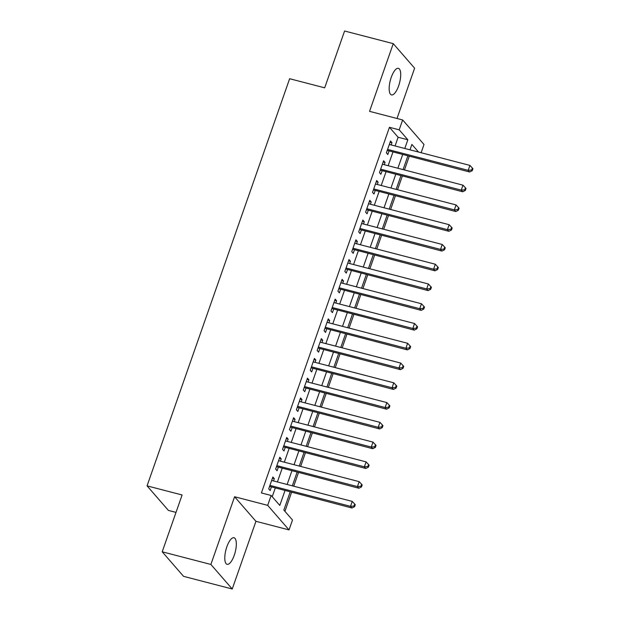 <?xml version="1.0" encoding="UTF-8"?>
<svg xmlns="http://www.w3.org/2000/svg" width="620" height="620" viewBox="0 0 620 620"><rect width="100%" height="100%" fill="white"/><g stroke="black" fill="none" stroke-linecap="round" stroke-linejoin="round"><path stroke-width="0.93" d="M234.251 555.28A13.733 4.774 104.6 0 0 234.011 537.741A13.733 4.774 104.6 0 0 226.858 546.786A13.733 4.774 104.6 0 0 227.098 564.316A13.733 4.774 104.6 0 0 234.251 555.28M398.637 85.862A13.733 4.774 104.6 0 0 398.396 68.332A13.733 4.774 104.6 0 0 391.243 77.368A13.733 4.774 104.6 0 0 391.483 94.906A13.733 4.774 104.6 0 0 398.637 85.862M290.183 491.954L283.844 510.074L292.501 520.025L289.036 529.906L267.685 505.354L271.142 495.473L279.798 505.424L284.991 490.606M255.944 521.304L234.585 496.752L210.878 564.448L162.208 551.8L183.559 576.352L232.237 589L255.944 521.304L289.036 529.906M176.002 512.391L168.415 510.423L147.064 485.871L289.641 78.717L324.686 87.823L344.588 31L393.258 43.648L369.551 111.344L402.651 119.947L424.01 144.491L421.127 152.729M397.009 118.474L414.617 68.2L393.258 43.648M284.929 511.322L291.586 492.319M293.725 486.196L298.507 472.549M300.646 466.434L305.428 452.786M307.567 446.671L312.348 433.024M314.487 426.901L319.269 413.253M321.408 407.139L326.19 393.491M328.329 387.376L333.111 373.728M335.257 367.606L340.031 353.966M342.178 347.843L346.952 334.196M349.099 328.081L353.873 314.433M356.019 308.318L360.794 294.671M362.94 288.548L367.722 274.9M369.861 268.786L374.643 255.138M376.782 249.023L381.563 235.375M383.703 229.253L388.484 215.613M390.623 209.49L395.405 195.843M397.544 189.728L402.326 176.08M404.472 169.965L409.246 156.317M210.878 564.448L232.237 589M273.505 480.942L274.303 478.663L272.862 477.005L268.708 488.862L270.149 490.521L271.358 487.064M280.426 461.179L281.224 458.893L279.783 457.235L275.629 469.092L277.07 470.758L278.287 467.294M287.347 441.417L288.145 439.131L286.704 437.472L282.55 449.329L283.991 450.988L285.208 447.532M294.267 421.646L295.066 419.368L293.624 417.71L289.47 429.567L290.912 431.225L292.129 427.769M301.188 401.884L301.987 399.598L300.545 397.939L296.391 409.805L297.84 411.463L299.049 407.999M308.109 382.122L308.915 379.835L307.466 378.177L303.312 390.034L304.761 391.693L305.97 388.236M315.03 362.351L315.836 360.073L314.387 358.414L310.24 370.272L311.682 371.93L312.891 368.474M321.958 342.589L322.757 340.31L321.315 338.652L317.161 350.509L318.603 352.168L319.812 348.711M328.879 322.826L329.677 320.54L328.236 318.882L324.082 330.739L325.523 332.405L326.732 328.941M335.8 303.064L336.598 300.778L335.156 299.119L331.003 310.976L332.444 312.635L333.653 309.178M342.721 283.294L343.519 281.015L342.077 279.356L337.923 291.214L339.365 292.873L340.574 289.416M349.641 263.531L350.44 261.245L348.998 259.586L344.844 271.452L346.286 273.11L347.502 269.646M356.562 243.769L357.36 241.482L355.919 239.824L351.765 251.681L353.206 253.34L354.423 249.883M363.483 223.998L364.281 221.72L362.84 220.061L358.685 231.919L360.127 233.577L361.344 230.121M370.404 204.236L371.202 201.957L369.76 200.299L365.606 212.156L367.055 213.815L368.264 210.351M377.324 184.473L378.123 182.187L376.681 180.529L372.527 192.386L373.976 194.052L375.185 190.588M384.245 164.711L385.051 162.425L383.602 160.766L379.456 172.624L380.897 174.282L382.106 170.826M395.064 145.956L398.118 137.252L389.453 127.294L261.408 492.946L271.142 495.473M272.226 496.721L275.257 488.072M277.404 481.957L282.178 468.309M284.324 462.187L289.098 448.547M291.245 442.424L296.019 428.776M298.166 422.662L302.947 409.014M305.087 402.899L309.868 389.252M312.007 383.129L316.789 369.481M318.928 363.367L323.71 349.719M325.849 343.604L330.631 329.956M332.769 323.834L337.551 310.194M339.69 304.071L344.472 290.423M346.619 284.309L351.393 270.661M353.54 264.546L358.313 250.899M360.46 244.776L365.234 231.128M367.381 225.013L372.155 211.366M374.302 205.251L379.084 191.603M381.222 185.481L386.004 171.841M388.143 165.718L392.925 152.071M391.173 144.941L391.972 142.662L390.53 141.004L386.376 152.861L387.818 154.519L389.027 151.063M234.585 496.752L267.685 505.354M389.453 127.294L399.195 129.828L402.651 119.947M162.208 551.8L182.102 494.977L147.064 485.871M418.523 152.047L411.889 144.421L409.998 149.831M407.851 155.953L403.07 169.601M400.931 175.716L396.149 189.364M394.01 195.478L389.228 209.126M387.089 215.249L382.308 228.896M380.169 235.011L375.387 248.659M373.248 254.774L368.466 268.421M366.319 274.544L361.545 288.184M359.399 294.306L354.625 307.954M352.478 314.069L347.704 327.716M345.557 333.831L340.783 347.479M338.636 353.601L333.854 367.249M331.716 373.364L326.934 387.012M324.795 393.127L320.013 406.774M317.874 412.897L313.092 426.537M310.953 432.659L306.172 446.307M304.033 452.422L299.251 466.07M297.112 472.184L292.33 485.832M404.798 148.482L407.851 139.779L399.195 129.828M287.137 484.483L291.912 470.836M294.058 464.721L298.832 451.073M300.979 444.959L305.753 431.311M307.9 425.188L312.681 411.541M314.821 405.426L319.602 391.778M321.741 385.663L326.523 372.015M328.662 365.893L333.444 352.253M335.583 346.131L340.365 332.483M342.504 326.368L347.285 312.72M349.432 306.606L354.206 292.958M356.353 286.835L361.127 273.188M363.274 267.073L368.048 253.425M370.194 247.31L374.968 233.662M377.115 227.54L381.897 213.9M384.036 207.778L388.817 194.13M390.957 188.015L395.738 174.367M397.877 168.252L402.659 154.605M398.118 137.252L407.851 139.779M390.112 142.181L391.972 142.662M383.191 161.944L385.051 162.425M376.27 181.707L378.123 182.187M369.349 201.469L371.202 201.957M362.429 221.239L364.281 221.72M355.508 241.002L357.36 241.482M348.587 260.764L350.44 261.245M341.667 280.535L343.519 281.015M334.746 300.297L336.598 300.778M327.817 320.06L329.677 320.54M320.897 339.822L322.757 340.31M313.976 359.592L315.836 360.073M307.055 379.355L308.915 379.835M300.134 399.117L301.987 399.598M293.214 418.887L295.066 419.368M286.293 438.65L288.145 439.131M279.372 458.413L281.224 458.893M272.451 478.175L274.303 478.663M387.237 150.389L469.627 172.004L468.185 170.345L387.585 149.405M471.673 170.019L472.246 170.686L472.936 168.71L472.363 168.043L471.673 170.019L468.185 170.345L469.921 165.408L389.313 144.46M469.627 172.004L472.246 170.686M472.363 168.043L469.921 165.408M380.316 170.151L462.706 191.774L461.264 190.115L380.665 169.167M464.752 189.782L465.325 190.449L466.015 188.472L465.442 187.806L464.752 189.782L461.264 190.115L462.993 185.171L382.393 164.222M462.706 191.774L465.325 190.449M465.442 187.806L462.993 185.171M373.395 189.922L455.785 211.536L454.344 209.878L373.744 188.93M457.824 209.552L458.405 210.211L459.094 208.235L458.521 207.576L457.824 209.552L454.344 209.878L456.072 204.933L375.472 183.993M455.785 211.536L458.405 210.211M458.521 207.576L456.072 204.933M366.474 209.684L448.864 231.299L447.423 229.64L366.823 208.692M450.903 229.315L451.484 229.981L452.174 228.005L451.6 227.338L450.903 229.315L447.423 229.64L449.151 224.703L368.551 203.755M448.864 231.299L451.484 229.981M451.6 227.338L449.151 224.703M359.553 229.447L441.944 251.069L440.502 249.403L359.902 228.462M443.982 249.077L444.563 249.744L445.253 247.767L444.68 247.101L443.982 249.077L440.502 249.403L442.231 244.466L361.631 223.518M441.944 251.069L444.563 249.744M444.68 247.101L442.231 244.466M352.633 249.217L435.023 270.832L433.582 269.173L352.974 248.225M437.061 268.847L437.643 269.506L438.332 267.53L437.751 266.871L437.061 268.847L433.582 269.173L435.31 264.228L354.71 243.28M435.023 270.832L437.643 269.506M437.751 266.871L435.31 264.228M345.712 268.979L428.102 290.594L426.661 288.935L346.053 267.987M430.14 288.61L430.722 289.269L431.411 287.293L430.83 286.634L430.14 288.61L426.661 288.935L428.389 283.991L347.789 263.05M428.102 290.594L430.722 289.269M430.83 286.634L428.389 283.991M338.791 288.742L421.182 310.356L419.74 308.698L339.132 287.757M423.22 308.373L423.793 309.039L424.491 307.063L423.91 306.396L423.22 308.373L419.74 308.698L421.468 303.761L340.868 282.813M421.182 310.356L423.793 309.039M423.91 306.396L421.468 303.761M331.871 308.504L414.261 330.127L412.811 328.468L332.212 307.52M416.299 328.135L416.873 328.801L417.57 326.825L416.989 326.159L416.299 328.135L412.811 328.468L414.548 323.524L333.94 302.576M414.261 330.127L416.873 328.801M416.989 326.159L414.548 323.524M324.942 328.274L407.34 349.889L405.891 348.231L325.291 327.283M409.378 347.905L409.952 348.564L410.649 346.588L410.068 345.929L409.378 347.905L405.891 348.231L407.627 343.286L327.019 322.346M407.34 349.889L409.952 348.564M410.068 345.929L407.627 343.286M318.021 348.037L400.411 369.652L398.97 367.993L318.37 347.045M402.457 367.668L403.031 368.334L403.721 366.358L403.147 365.692L402.457 367.668L398.97 367.993L400.706 363.056L320.098 342.108M400.411 369.652L403.031 368.334M403.147 365.692L400.706 363.056M311.101 367.8L393.491 389.422L392.049 387.756L311.449 366.815M395.537 387.43L396.11 388.097L396.8 386.121L396.226 385.454L395.537 387.43L392.049 387.756L393.778 382.819L313.178 361.871M393.491 389.422L396.11 388.097M396.226 385.454L393.778 382.819M304.18 387.57L386.57 409.185L385.129 407.526L304.529 386.578M388.608 407.2L389.19 407.859L389.879 405.883L389.306 405.224L388.608 407.2L385.129 407.526L386.857 402.582L306.257 381.633M386.57 409.185L389.19 407.859M389.306 405.224L386.857 402.582M297.259 407.332L379.649 428.947L378.208 427.289L297.608 406.34M381.688 426.963L382.269 427.622L382.959 425.646L382.385 424.987L381.688 426.963L378.208 427.289L379.936 422.344L299.336 401.404M379.649 428.947L382.269 427.622M382.385 424.987L379.936 422.344M290.338 427.095L372.728 448.71L371.287 447.051L290.687 426.111M374.767 446.725L375.348 447.392L376.038 445.416L375.464 444.749L374.767 446.725L371.287 447.051L373.015 442.114L292.415 421.166M372.728 448.71L375.348 447.392M375.464 444.749L373.015 442.114M283.418 446.857L365.808 468.48L364.366 466.821L283.758 445.873M367.846 466.488L368.427 467.154L369.117 465.178L368.544 464.512L367.846 466.488L364.366 466.821L366.094 461.877L285.495 440.929M365.808 468.48L368.427 467.154M368.544 464.512L366.094 461.877M276.497 466.628L358.887 488.242L357.446 486.584L276.838 465.636M360.925 486.258L361.507 486.917L362.196 484.941L361.615 484.282L360.925 486.258L357.446 486.584L359.174 481.639L278.574 460.699M358.887 488.242L361.507 486.917M361.615 484.282L359.174 481.639M269.576 486.39L351.966 508.005L350.525 506.346L269.917 485.398M354.005 506.021L354.578 506.687L355.276 504.711L354.694 504.045L354.005 506.021L350.525 506.346L352.253 501.41L271.653 480.461M351.966 508.005L354.578 506.687M354.694 504.045L352.253 501.41"/></g></svg>
